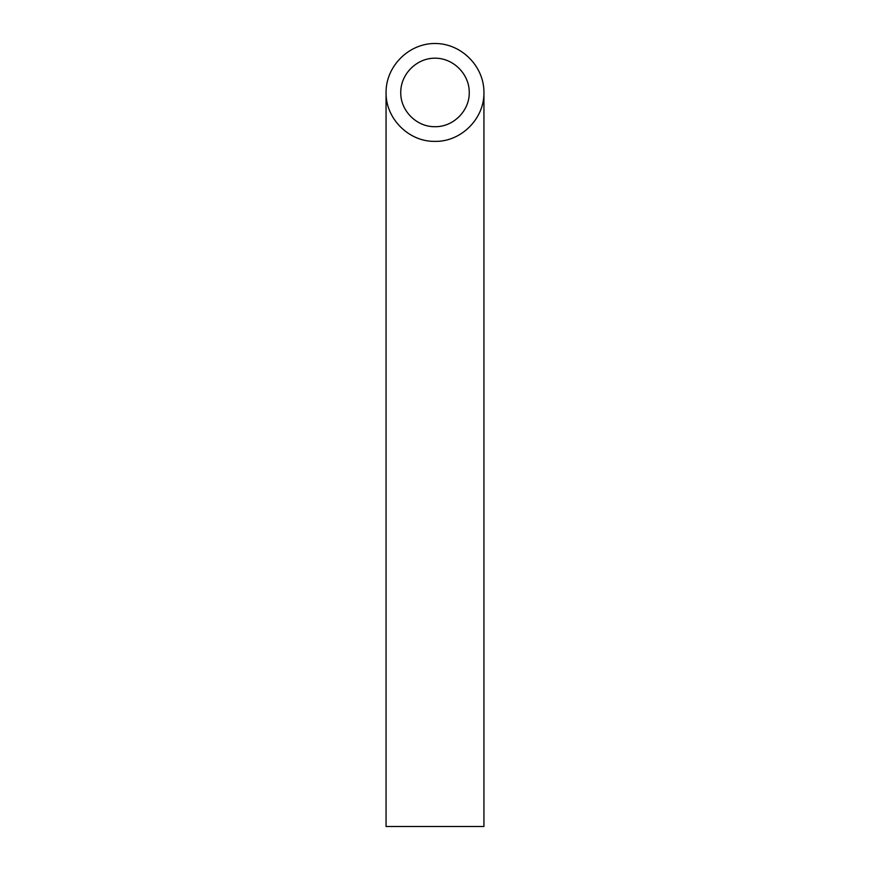 <?xml version="1.0" encoding="UTF-8"?>
<svg xmlns="http://www.w3.org/2000/svg" width="870" height="870" viewBox="0 0 870 870"><rect width="100%" height="100%" fill="white"/><g stroke="black" fill="none" stroke-linecap="round" stroke-linejoin="round"><path stroke-width="1.3" d="M435 126.694C453.313 127.074 469.637 110.751 469.256 92.437C469.398 74.113 453.324 58.04 435 58.181C416.676 58.04 400.602 74.113 400.744 92.437C400.363 110.751 416.686 127.074 435 126.694M483.937 826.5L386.062 826.5L386.062 92.437C385.519 118.592 408.846 141.919 435 141.375C461.154 141.919 484.481 118.592 483.937 92.437L483.937 826.5M483.937 92.437C484.133 66.251 461.187 43.304 435 43.5C408.813 43.304 385.867 66.251 386.062 92.437"/></g></svg>
